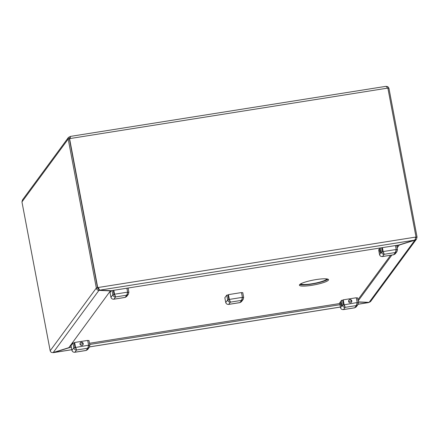 <?xml version="1.0" encoding="UTF-8"?>
<svg xmlns="http://www.w3.org/2000/svg" width="439" height="439" viewBox="0 0 439 439"><rect width="100%" height="100%" fill="white"/><g stroke="black" fill="none" stroke-linecap="round" stroke-linejoin="round"><path stroke-width="0.66" d="M398.744 245.039L414.356 240.182L99.587 290.174L111.237 290.7L398.744 245.039M415.486 237.329L416.024 237.033L415.453 237.12C415.629 238.607 415.261 239.628 414.356 240.182M99.587 290.174L98.281 287.49L97.716 287.583L69.571 138.625L70.136 138.537L70.405 136.408L385.305 86.439C386.271 86.187 386.94 86.763 387.308 88.168L70.136 138.537M98.797 289.147L98.281 287.49L415.453 237.12M69.938 138.565L70.026 137.314M416.024 237.033L387.878 88.08L387.308 88.168M97.716 287.583L69.395 138.861L97.54 287.819L98.111 287.726M98.813 289.18L97.54 287.819L96.339 288.011L68.193 139.053L69.571 138.625M69.203 347.167L69.307 347.704L53.695 352.561L71.798 349.685M368.42 302.345L358.367 302.12M69.307 347.704L71.359 347.381M89.715 344.467L339.956 304.726M69.768 346.398L71.134 346.179M89.485 343.265L339.731 303.525M52.916 352.594L53.662 352.402M358.186 304.211L368.842 302.361M326.715 278.891A13.186 2.179 -10.7 0 1 311.888 283.781A13.186 2.179 -10.7 0 1 300.825 283.781M327.724 279.089A14.421 2.382 -10.7 0 1 311.712 284.017A14.421 2.382 -10.7 0 1 299.952 284.335M80.002 344.094A1.646 1.602 36.3 0 0 82.938 344.818A1.646 1.602 36.3 0 0 81.961 342.272A1.646 1.602 36.3 0 0 80.002 344.094M82.845 344.933A1.646 1.602 36.3 0 0 80.2 342.985M76.326 348.802L75.031 347.611L73.829 347.803C74.196 349.296 75.107 350.026 76.551 349.998L75.53 347.271L74.625 342.48L87.685 340.406L88.59 345.197L87.778 348.215L89.38 347.194L87.619 349.592L86.203 350.426M74.559 352.259L74.921 352.215C73.39 352.369 72.391 351.754 71.93 350.382L71.025 345.592L72.923 343.013L74.125 342.821L75.031 347.611M74.553 345.081L74.882 345.027M80.03 344.209L83.02 343.737M89.38 347.194L89.863 345.257L88.662 345.449L87.756 340.653L88.958 340.466L89.863 345.257M88.497 346.283L88.568 345.57M76.32 349.367L75.354 347.512L74.625 342.48M88.59 345.197L75.354 347.512M71.93 350.382L73.829 347.803L72.923 343.013M113.58 299.211L113.942 299.168C112.411 299.316 111.413 298.707 110.952 297.335L110.046 292.544L111.424 290.667M115.347 295.749L114.052 294.564L112.85 294.756C113.218 296.248 114.129 296.978 115.572 296.951L114.376 294.459L113.597 290.322M110.952 297.335L112.85 294.756L112.06 290.569M114.052 294.564L113.262 290.377M126.871 288.214L127.612 292.149L126.8 295.167L128.402 294.146L126.641 296.539L125.225 297.379M113.575 292.028L113.91 291.979M128.402 294.146L128.885 292.209L127.683 292.396L126.893 288.214M127.519 293.236L127.59 292.522M128.885 292.209L128.095 288.022M115.342 296.32L114.376 294.459M127.612 292.149L114.552 294.223L113.805 290.289M380.344 252.59A1.646 0.285 -99 0 0 380.3 250.812A1.646 0.285 -99 0 0 379.784 249.363A1.646 0.285 -99 0 0 379.74 249.396A1.646 0.285 -99 0 0 379.784 251.174A1.646 0.285 -99 0 0 380.3 252.623A1.646 0.285 -99 0 0 380.344 252.59M383.944 253.094L382.649 251.909L381.442 252.101C381.815 253.594 382.726 254.324 384.169 254.296L382.973 251.805L382.188 247.673M383.933 253.665L382.973 251.805M395.468 245.56L396.208 249.495L395.396 252.513L396.999 251.492L397.482 249.555L396.28 249.742L395.484 245.56M396.208 249.495L383.148 251.569L382.402 247.634M382.171 256.557L382.539 256.513C381.008 256.667 380.009 256.052 379.548 254.68L378.643 249.89L380.02 248.013M379.548 254.68L381.442 252.101L380.651 247.914M382.649 251.909L381.859 247.722M396.999 251.492L395.237 253.885L393.816 254.724M382.166 249.374L382.501 249.325M396.115 250.581L396.187 249.868M397.482 249.555L396.691 245.368M340.79 304.359A1.646 0.285 -99 0 0 341.279 305.67A1.646 0.285 -99 0 0 341.251 303.728A1.646 0.285 -99 0 0 340.763 302.416A1.646 0.285 -99 0 0 340.79 304.359M350.503 302.784A1.646 1.602 36.3 0 0 351.579 300.353A1.646 1.602 36.3 0 0 348.873 300.21A1.646 1.602 36.3 0 0 350.503 302.784M351.436 302.279A1.646 1.602 36.3 0 0 348.791 300.331M344.922 306.148L343.627 304.957L342.42 305.149C342.793 306.641 343.704 307.371 345.147 307.344L344.127 304.617L343.221 299.826L356.281 297.752L357.187 302.542L356.369 305.56L357.977 304.54L358.46 302.603L357.253 302.795L356.347 297.999L357.555 297.812L358.46 302.603M357.094 303.629L357.165 302.915M357.977 304.54L356.216 306.938L354.794 307.772M344.911 306.713L343.951 304.858L343.221 299.826M357.187 302.542L343.951 304.858M343.15 309.61L343.517 309.561C341.986 309.714 340.988 309.1 340.527 307.728L339.621 302.937L341.515 300.358L342.722 300.166L343.627 304.957M340.527 307.728L342.42 305.149L341.515 300.358M343.144 302.427L343.479 302.372M348.626 301.555L351.612 301.083M110.59 290.898L98.94 290.371L53.212 352.539L68.819 347.683L110.546 290.667M96.339 288.011L96.256 288.121C96.673 289.559 97.568 290.305 98.94 290.371L98.775 289.092M53.212 352.539C51.626 352.764 50.617 352.171 50.178 350.766L21.95 201.924L22.499 199.888L68.473 137.391L68.111 139.168L22.032 201.808M70.158 136.639L68.473 137.391M70.004 137.824L69.466 138.126L69.302 138.878M70.026 137.352L69.889 136.628M97.458 287.929L96.256 288.121L50.178 350.766M358.323 301.884L369.111 302.372L414.839 240.204L399.232 245.061L397.163 247.876M358.142 300.924L391.873 255.064M357.917 299.722L390.617 255.262M396.938 246.674L398.058 245.149M414.784 239.892L414.839 240.204L416.501 239.112L370.527 301.609L369.111 302.372M416.501 239.112L417.05 237.076L388.905 88.124L387.917 88.283M415.47 238.421L415.766 237.384L416.968 237.192M388.822 88.234C388.383 86.829 387.374 86.236 385.788 86.461M387.516 88.135L387.22 87.8M417.05 237.076L415.848 237.269L415.519 237.718M327.982 279.177A14.833 2.447 -10.7 0 1 311.652 284.093A14.833 2.447 -10.7 0 1 299.744 284.51M316.075 279.594A14.833 2.447 -10.7 0 1 328.553 279.687A14.833 2.447 -10.7 0 1 311.882 285.295A14.833 2.447 -10.7 0 1 299.398 285.196A14.833 2.447 -10.7 0 1 316.075 279.594M97.902 288.774L98.298 288.236M230.135 300.951L228.84 299.76L227.638 299.952C228.006 301.445 228.917 302.175 230.36 302.147L229.163 299.661L228.434 294.629L229.339 299.42L242.399 297.346L241.587 300.364L243.19 299.343L243.672 297.406L242.471 297.598L241.565 292.802L242.767 292.61L243.672 297.406M230.129 301.516L229.163 299.661M242.399 297.346L241.494 292.555L228.434 294.629M228.368 304.408L228.73 304.364C227.199 304.518 226.2 303.903 225.739 302.531L224.834 297.741L226.733 295.156L227.934 294.97L228.84 299.76M225.739 302.531L227.638 299.952L226.733 295.156M243.19 299.343L241.428 301.736L240.012 302.575M228.362 297.23L228.692 297.176M242.306 298.432L242.377 297.719M89.589 346.865L340.395 307.031M76.551 349.998L74.921 352.215L86.148 350.432L87.778 348.215L76.551 349.998M126.8 295.167L115.572 296.951L113.942 299.168L125.17 297.384L126.8 295.167M393.761 254.73L395.396 252.513L384.169 254.296L382.539 256.513L393.761 254.73M343.517 309.561L354.739 307.777L356.369 305.56L345.147 307.344L343.517 309.561M69.346 138.872L69.988 138M239.952 302.581L241.587 300.364L230.36 302.147L228.73 304.364L239.952 302.581M368.595 302.592L358.164 304.249M340.401 307.07L89.567 346.903M71.804 349.724L53.426 352.638M86.181 350.465L74.756 352.276M125.203 297.412L113.778 299.228M393.794 254.757L382.374 256.574M354.772 307.81L343.353 309.621M239.99 302.614L228.565 304.425"/></g></svg>
